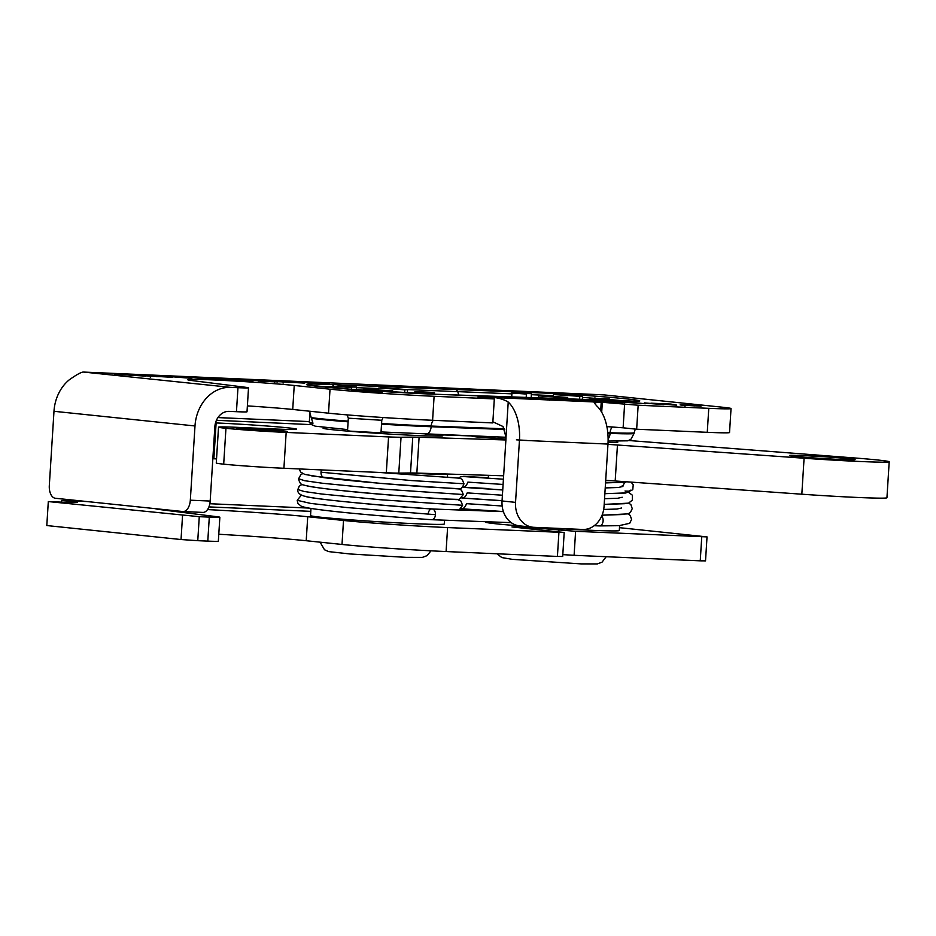 <?xml version="1.0" encoding="UTF-8"?>
<svg xmlns="http://www.w3.org/2000/svg" width="936" height="936" viewBox="0 0 936 936"><rect width="100%" height="100%" fill="white"/><g stroke="black" fill="none" stroke-linecap="round" stroke-linejoin="round"><path stroke-width="1.4" d="M616.496 441.722A59.998 1.673 -176.4 0 1 617.807 442.155A59.998 1.673 -176.4 0 1 608.061 442.459M849.408 458.757A32.842 0.913 -176.4 0 1 855.083 459.635A32.842 0.913 -176.4 0 1 822.241 458.488A32.842 0.913 -176.4 0 1 789.528 455.504A32.842 0.913 -176.4 0 1 812.694 456.089A32.842 0.913 -176.4 0 1 849.408 458.757M505.943 439.078A150.684 4.212 -176.4 0 1 477.98 436.925L472.107 436.258L482.005 436.398A33.52 0.936 3.6 0 0 483.889 436.433M526.945 440.446L516.426 439.826M628.793 440.517L856.557 458.113A67.029 1.872 -176.4 0 1 889.2 461.776A67.029 1.872 -176.4 0 1 804.082 458.23L617.456 445.01A50.275 1.404 3.6 0 0 607.967 444.366M605.697 480.344A50.275 1.404 -176.4 0 1 615.186 480.987L801.824 494.208A67.029 1.872 3.6 0 0 886.942 497.753L889.2 461.776M262.571 429.367L280.624 431.25L260.922 430.385L272.2 430.689L254.861 429.694L265.145 429.952L260.266 429.448L242.377 428.477L262.56 429.682M280.648 430.712A22.792 0.632 3.6 0 0 255.165 428.863A22.792 0.632 3.6 0 0 239.089 428.466A22.792 0.632 3.6 0 0 261.799 430.525A22.792 0.632 3.6 0 0 284.579 431.32A22.792 0.632 3.6 0 0 280.648 430.712M282.859 430.817A25.471 0.714 -176.4 0 1 287.258 431.496A25.471 0.714 -176.4 0 1 261.787 430.607A25.471 0.714 -176.4 0 1 236.41 428.29A25.471 0.714 -176.4 0 1 254.381 428.746A25.471 0.714 -176.4 0 1 282.859 430.817M472.095 436.328L477.699 437.053A150.953 4.212 3.6 0 0 500.608 438.82L505.931 439.253M216.438 420.299L311.501 424.64M505.885 439.967L419.106 437.229A33.52 0.936 3.6 0 0 412.764 437.124L401.041 437.252A33.52 0.936 -176.4 0 1 388.569 436.913L286.17 432.42A43.43 1.217 -176.4 0 1 225.95 428.314A43.43 1.217 -176.4 0 1 218.521 427.167A43.43 1.217 -176.4 0 1 237.51 427.354L274.026 428.957A51.609 1.439 3.6 0 0 296.583 429.191A51.609 1.439 3.6 0 0 269.217 426.184A51.609 1.439 3.6 0 0 216.122 422.932L215.502 422.908M441.511 435.322A59.998 1.673 -176.4 0 1 442.833 435.755A59.998 1.673 -176.4 0 1 400.514 434.69A59.998 1.673 -176.4 0 1 333.438 429.811A59.998 1.673 -176.4 0 1 323.084 428.22A59.998 1.673 -176.4 0 1 324.441 427.951M503.638 475.804L416.848 473.078L419.106 437.229M412.764 437.124L410.506 472.972A33.52 0.936 -176.4 0 1 416.848 473.078M437.662 473.733A59.998 1.673 3.6 0 1 410.483 472.972L398.783 473.101L401.041 437.252M388.569 436.913L386.311 472.75A33.52 0.936 3.6 0 0 398.783 473.101M386.311 472.75L283.912 468.269L286.17 432.42M218.521 427.167L216.274 463.016A43.43 1.217 3.6 0 0 223.692 464.162A43.43 1.217 3.6 0 0 283.912 468.269M216.122 422.932L213.864 458.769A51.609 1.439 -176.4 0 1 216.532 458.897M213.864 458.769L212.846 458.734M619.48 527.67L707.031 536.89L575.605 531.309L520.884 526.793L511.957 526.945L564.197 532.49L447.595 527.565A75.079 2.094 -176.4 0 1 343.512 520.463L307.722 516.73A83.784 2.34 3.6 0 0 207.523 509.582M558.921 532.444L557.411 556.429L562.688 556.487L564.197 532.49M557.411 556.429L446.086 551.55A75.079 2.094 -176.4 0 1 342.003 544.46L306.212 540.727A83.784 2.34 3.6 0 0 218.778 534.257M155.212 508.657A83.784 2.34 3.6 0 0 162.279 509.874L217.737 516.812A24.125 0.679 -176.4 0 1 219.855 517.222L218.345 541.219A24.125 0.679 -176.4 0 1 207.792 541.113L197.765 540.68L199.274 516.684L48.309 501.567L63.25 502.222A32.175 0.901 3.6 0 0 77.314 502.363A32.175 0.901 3.6 0 0 71.756 501.509L61.6 500.444L87.083 501.567M182.543 515.537L181.034 539.534L197.765 540.68M181.034 539.534L46.8 525.552L48.309 501.567M701.754 536.831L700.245 560.828L705.522 560.875L707.031 536.89M700.245 560.828L574.096 555.305L575.605 531.309M562.805 554.627L574.096 555.305M61.495 502.141L61.6 500.444M208.927 506.902L310.799 511.36M219.855 517.222A24.125 0.679 -176.4 0 1 209.301 517.117L199.274 516.684M553.387 396.501L553.504 394.594L556.265 394.36A48.929 1.369 -176.4 0 1 582.543 396.162L582.321 399.742M582.461 397.437A73.792 2.059 3.6 0 1 594.769 398.338L609.242 398.935A48.929 1.369 -176.4 0 1 609.441 399.075A48.929 1.369 -176.4 0 1 604.223 399.356L604.153 400.55M511.7 397.098L511.957 393.061A48.929 1.369 -176.4 0 1 511.77 392.933A48.929 1.369 -176.4 0 1 516.976 392.64L531.426 393.635L531.157 397.823M564.853 399.087L564.946 397.636L567.696 397.402L567.59 399.192M589.68 400.011L589.774 398.373L604.223 399.356M567.696 397.402A34.995 0.983 -176.4 0 1 541.418 395.612L538.656 395.846L538.516 398.104M511.957 393.061L526.406 394.056L526.184 397.648M579.583 399.637L579.793 396.384L582.543 396.162M553.504 394.594A34.995 0.983 -176.4 0 1 579.793 396.384M526.406 394.056A34.995 0.983 -176.4 0 1 525.681 393.81A34.995 0.983 -176.4 0 1 531.426 393.635M564.946 397.636A48.929 1.369 -176.4 0 1 538.656 395.846M594.793 397.952A34.995 0.983 -176.4 0 1 595.518 398.198A34.995 0.983 -176.4 0 1 589.774 398.373M485.527 521.703L485.503 522.112A67.029 1.872 3.6 0 0 497.075 523.903A67.029 1.872 3.6 0 0 521.013 526.009M549.011 527.986A67.029 1.872 3.6 0 0 619.304 530.536L619.609 525.658M611.044 480.706A67.029 1.872 -176.4 0 1 605.686 480.566M389.926 391.95L389.973 391.108A48.929 1.369 -176.4 0 1 363.695 389.317L363.636 390.23M336.89 388.183L336.995 386.533A48.929 1.369 -176.4 0 1 336.796 386.392A48.929 1.369 -176.4 0 1 342.003 386.112L356.452 387.094L356.288 389.704M419.796 391.821L434.281 392.406A48.929 1.369 -176.4 0 1 434.468 392.547A48.929 1.369 -176.4 0 1 429.261 392.827L429.191 394.009M404.633 392.792L404.82 389.856L407.581 389.622A48.929 1.369 -176.4 0 0 381.291 387.832L378.53 388.066L378.413 389.973M414.718 393.331L414.812 391.845L429.261 392.827M389.973 391.108L392.734 390.874L392.652 392.114M407.581 389.622L407.371 392.945M392.734 390.874A34.995 0.983 -176.4 0 1 366.444 389.084L363.695 389.317M336.995 386.533L351.445 387.516L351.328 389.329M419.831 391.423A34.995 0.983 -176.4 0 1 420.556 391.669A34.995 0.983 -176.4 0 1 414.812 391.845M378.53 388.066A34.995 0.983 -176.4 0 1 404.82 389.856M351.445 387.516A34.995 0.983 -176.4 0 1 350.707 387.27A34.995 0.983 -176.4 0 1 356.452 387.094M310.986 508.4L310.541 515.584A67.029 1.872 3.6 0 0 322.101 517.362A67.029 1.872 3.6 0 0 397.051 522.814A67.029 1.872 3.6 0 0 444.331 523.996L444.577 520.182M447.057 474.025A67.029 1.872 -176.4 0 1 406.809 473.008M625.365 491.119L629.039 491.189L630.805 490.136M624.441 481.642L623.446 482.485M625.049 490.955L625.634 491.224M431.461 519.691A5.359 3.639 -87.9 0 0 431.543 519.702A5.359 3.639 -87.9 0 0 431.636 519.702A5.359 3.639 -87.9 0 0 435.462 514.683A5.359 3.639 -87.9 0 0 432.081 508.985A5.359 3.639 -87.9 0 0 432.034 508.985A5.359 3.639 -87.9 0 0 428.208 514.004M601.661 516.145A5.359 3.639 92.1 0 1 603.123 520.884A5.359 3.639 92.1 0 1 599.391 525.915A5.359 3.639 92.1 0 1 599.297 525.915L594.184 525.716M302.024 484.38L299.251 486.182L297.847 489.528C297.11 493.26 300.807 495.811 308.915 497.168C328.548 500.924 398.876 506.797 434.398 509.079L503.404 511.629M156.113 376.412L164.28 376.763L156.101 376.576M150.298 377.278L150.38 375.944L151.176 376.284M154.651 375.441L172.704 377.325L145.899 375.839C143.103 375.547 143.77 375.476 147.876 375.628L130.748 374.4L154.627 375.769M145.899 375.839L144.226 375.593M236.516 379.934L244.682 380.297L236.504 380.098M230.701 380.8L230.782 379.466L231.578 379.805M235.053 378.963L253.106 380.847L226.301 379.361C223.505 379.08 224.172 378.998 228.279 379.15L211.15 377.922L235.03 379.291M226.301 379.361L224.628 379.115M259.81 380.051L277.863 381.935L258.161 381.069L269.439 381.373L249.046 380.063L257.505 380.133L239.604 379.162L259.787 380.367M288.569 382.216L296.303 382.555L288.557 382.379M284.778 381.619L275.289 381.057L284.778 381.619L283.854 382.099M279.15 381.712C277.454 381.525 277.395 381.443 278.975 381.467L269.591 380.8C266.912 380.507 267.45 380.425 271.206 380.554L304.668 383.105L279.15 381.712C277.454 381.525 277.395 381.443 278.975 381.467L278.951 381.689M269.591 380.8L267.93 380.542M311.372 382.309L329.425 384.193L309.722 383.327L321.001 383.631L300.608 382.321L309.055 382.391L291.166 381.42L311.349 382.625M663.683 404.071L671.451 404.715L663.671 404.223M672.422 404.937L650.929 403.182L670.901 404.06L676.705 405.136L672.422 404.937M694.664 405.779L685.655 405.265L694.652 405.92M684.976 406.516L685.058 405.183L685.643 405.44M687.445 404.785L700.982 406.189L681.548 405.089C679.524 404.855 679.653 404.785 681.934 404.867L687.422 405.031M681.548 405.089C679.524 404.855 679.653 404.785 681.934 404.867L681.923 405.124M644.296 402.889L663.741 404.563L644.272 403.135M631.765 402.34L645.302 403.755L616.613 401.684L631.753 402.585M613.174 401.532L622.803 402.772L597.367 400.842L613.15 401.755M588.615 400.456L608.061 402.117L588.604 400.69M576.096 399.906L589.633 401.31L574.856 400.666L583.315 400.9L570.305 400.152L574.365 399.964L560.945 399.239L576.085 400.152M550.508 398.935L564.782 400.093L549.35 398.935L549.268 400.269M557.552 399.099L571.089 400.503L547.478 399.052L557.54 399.333M208.248 377.793L226.301 379.665L205.066 378.741L187.024 376.857L208.237 378.109M174.541 376.74L184.883 377.606L174.529 376.962M186.182 377.91L157.529 375.57L184.17 376.74L191.892 378.167L186.182 377.91M184.17 376.74L184.123 377.465M118.486 374.049L137.522 375.593L118.486 374.049L116.941 374.061L116.86 375.394M127.893 374.271L145.934 376.143L114.449 374.213L127.869 374.587M248.52 387.808L247.01 411.793A24.125 0.679 -176.4 0 1 236.457 411.688L237.966 387.691A24.125 0.679 3.6 0 0 248.52 387.808A24.125 0.679 3.6 0 0 246.402 387.387L192.769 380.671A58.453 1.626 3.6 0 1 187.645 379.677A58.453 1.626 3.6 0 1 228.875 380.706A58.453 1.626 3.6 0 1 294.232 385.468L292.722 409.453A58.453 1.626 3.6 0 0 247.373 405.896M330.022 389.189A75.079 2.094 3.6 0 0 434.105 396.291L432.596 420.287A75.079 2.094 -176.4 0 1 328.513 413.185L330.022 389.189L294.232 385.468M601.696 412.261L602.328 402.305L485.023 397.156L477.992 397.086L494.313 398.923L434.105 396.291M602.328 402.305L638.165 405.23L636.655 429.226L707.265 432.315L708.774 408.33L638.165 405.23M708.774 408.33A50.942 1.427 3.6 0 0 731.039 408.552A50.942 1.427 3.6 0 0 722.241 407.195L604.13 394.898L83.515 372.072L603.369 394.84A40.143 22.604 92.5 0 1 604.13 394.898M237.966 387.691L230.642 387.375A40.143 33.146 95.9 0 0 194.992 425.962L190.324 500.198L210.179 501.064A12.063 6.798 92.5 0 1 202.878 512.413A12.063 6.798 92.5 0 1 202.656 512.401M309.968 411.91L309.313 422.37A72.13 2.012 3.6 0 0 309.325 422.417A72.13 2.012 3.6 0 0 312.975 423.236L309.266 411.185M558.733 393.67A77.419 2.164 -176.4 0 1 633.929 399.73A77.419 2.164 -176.4 0 1 614.613 400.947L435.685 394.267A77.419 2.164 -176.4 0 1 326.524 387.258A77.419 2.164 -176.4 0 1 331.625 384.52L558.733 393.67L559.482 394.559M455.598 389.154L457.716 391.459L458.757 395.121M236.457 411.688L229.133 411.372A16.087 13.279 -84.1 0 0 214.847 426.839L210.179 501.064M731.039 408.552L729.53 432.537A50.942 1.427 -176.4 0 1 707.265 432.315M624.628 403.825L623.119 427.81L636.655 429.226M623.119 427.81L606.879 426.605M432.596 420.287L492.804 422.92L494.313 398.923M328.513 413.185L292.722 409.453M383.058 417.526L381.783 420.276L380.987 432.818L350.438 431.157L347.548 430.712L348.332 418.17L347.034 414.882M532.958 527.249L519.468 525.845A24.125 19.925 -84.1 0 1 502.047 500.971L515.537 502.375A24.125 19.925 95.9 0 0 532.958 527.249A24.125 19.925 95.9 0 0 533.941 527.319L582.637 529.46A24.125 19.925 95.9 0 0 604.071 506.259L607.979 444.062L519.457 440.189L515.537 502.375M600.69 410.635L601.216 402.258L594.161 402.784L596.759 405.931A40.143 22.604 92.5 0 1 607.979 444.062M309.067 508.084L209.839 503.732M194.992 425.962L53.984 411.29L49.315 485.515A12.063 6.798 -87.5 0 0 55.329 498.256L182.801 511.524A12.063 6.798 -87.5 0 0 183.035 511.547A12.063 6.798 -87.5 0 0 190.324 500.198M53.984 411.29A40.143 33.146 -84.1 0 1 69.287 379.805C76.787 374.494 81.537 371.92 83.515 372.072M486.076 398.069L486.135 397.215C495.05 396.934 502.421 398.549 508.225 402.059L506.013 437.17L503.018 426.524L492.874 421.808M519.457 440.189A40.143 22.604 -87.5 0 0 508.225 402.059M506.013 437.17A16.087 9.067 92.5 0 1 505.966 438.773L502.047 500.971M617.456 445.01L615.186 480.987M804.082 458.23L801.824 494.208M225.95 428.314L223.692 464.162M558.874 530.162L558.769 531.823M207.792 541.113L209.301 517.117M71.698 502.515L71.756 501.509M539.51 529.823L539.616 528.161M446.086 551.55L447.595 527.565M342.003 544.46L343.512 520.463M306.212 540.727L307.722 516.73M324.5 477.711A5.359 3.931 -84.7 0 1 324.371 477.699A5.359 3.931 -84.7 0 1 324.336 477.699A5.359 3.931 -84.7 0 1 321.013 472.224A5.359 3.931 -84.7 0 1 321.551 469.919M321.013 472.224L411.395 480.554L463.975 483.772C462.676 487.363 461.155 489.013 459.436 488.732L425.775 486.86C395.413 484.754 349.502 480.905 324.371 477.699M302.714 473.639L300.854 474.61L298.596 478.776L304.75 480.718L322.604 483.268L380.87 488.966L463.32 494.536L461.53 490.183L458.371 488.814M297.847 489.528L304.095 491.482L321.867 494.032L380.168 499.73L462.641 505.3L459.166 509.991M431.543 519.691C388.803 516.812 309.406 510.202 301.263 506.2L297.999 503.58L297.18 500.315L310.67 503.416L346.566 507.523L435.462 514.683M622.112 485.866L622.873 486.463L618.31 487.504L605.229 487.925M503.088 484.45L467.883 482.134C466.456 485.749 464.806 487.41 462.91 487.118M622.218 497.25L617.608 498.28L604.551 498.689M502.41 495.214L467.216 492.898C465.777 496.525 464.127 498.186 462.244 497.882L462.267 497.882M621.539 508.014L616.894 509.044L603.697 509.453M502.176 506.002L466.526 503.662C465.133 507.265 463.472 508.927 461.553 508.646L461.553 508.646M83.959 372.107L230.642 387.375M380.472 391.646L353.188 390.452L380.472 391.646M425.236 434.245A8.038 5.429 -87.9 0 0 425.447 434.257A8.038 5.429 -87.9 0 0 431.145 426.722L504.738 429.472M311.77 418.345A73.733 2.059 3.6 0 0 348.098 421.808M381.537 424.137A73.733 2.059 3.6 0 0 431.145 426.722L431.192 426.055A73.733 2.059 -176.4 0 1 381.584 423.47M553.433 395.659L531.355 394.688M511.711 393.834L406.68 389.551M331.625 384.52A4.189 2.82 92.1 0 1 333.93 386.837A73.792 2.059 3.6 0 0 318.193 386.428M627.904 401.333A73.792 2.059 3.6 0 0 609.406 399.532M378.507 388.51L356.417 387.68M336.761 386.942L333.93 386.837L334.281 387.96M608.119 438.937A8.038 5.429 -87.9 0 0 610.073 433.403A73.733 2.059 3.6 0 0 634.105 433.391L634.152 432.724A73.733 2.059 -176.4 0 1 610.12 432.736L610.073 433.403L607.838 433.321M506.013 437.252L425.646 434.257M612.273 426.945A8.038 5.429 92.1 0 0 610.12 432.736L607.78 432.643M504.434 428.793L431.192 426.055A8.038 5.429 92.1 0 1 433.31 420.311M348.145 421.141A73.733 2.059 -176.4 0 1 311.805 417.678M381.783 420.276L348.332 418.17M309.36 421.586L217.936 417.585M485.023 397.156L484.977 397.952M609.336 400.748L609.441 399.075M511.501 397.098L511.77 392.933M606.2 556.709L602.035 562.173L597.32 563.928L580.952 563.893L512.261 559.342L501.813 557.563L496.957 553.784M616.52 441.289L616.45 442.424M488.452 475.336L488.264 478.319M622.381 481.502L622.311 482.578M336.691 388.159L336.796 386.392M434.362 394.22L434.468 392.547M430.993 550.824L427.062 555.645L422.358 557.4L405.99 557.353L349.97 553.96L328.747 551.62L324.5 549.771L320.112 542.178M324.476 427.483L324.406 428.653M441.546 434.854L441.476 436.024M447.478 474.037L447.256 477.524M299.251 468.936L300.596 472.036L304.785 474.423L324.324 477.699M434.327 509.067L432.034 508.985M511.22 522.651L431.636 519.702M432.081 508.985C390.909 506.493 308.248 498.783 305.323 496.279M456.943 499.625L456.955 499.625C455.809 499.754 418.181 497.484 378.565 494.056C342.564 491.119 308.073 486.895 306.002 485.503M457.622 488.849L380.601 483.409L311.77 475.897M458.301 478.085L378.776 472.423M298.596 478.776C299.368 482.602 300.912 484.649 303.229 484.895C310.342 486.977 327.682 489.306 355.247 491.88C388.779 495.121 429.378 498.034 446.975 499.063L459.284 499.403L463.32 494.536M463.975 483.772L462.173 479.407L460.091 478.273L447.279 477.149M462.641 505.3L460.828 500.935L457.552 499.578M301.345 495.167L297.18 500.315M631.121 482.122L633.227 484.825L632.759 489.715L625.739 493.026L604.867 493.635M502.749 489.902L462.431 487.211M458.722 478.027L460.43 476.857L463.753 476.401L488.3 477.746M625.915 482.157L605.533 482.917L625.915 482.157C624.768 482.262 623.75 483.701 622.873 486.463M503.416 479.209L463.566 476.553L503.416 479.209M625.283 492.933L604.867 493.681M502.737 489.973L462.922 487.328M624.605 503.697L604.188 504.445M502.07 500.737L462.244 498.092M623.961 514.461L602.059 515.21M599.391 525.915L618.988 525.681L629.682 523.306L631.578 519.433L630.256 515.49L628.103 513.829M461.085 508.751L503.381 511.547M627.389 491.494L632.42 495.226L632.315 500.14L628.536 503.147L604.188 504.399M502.07 500.666L461.787 497.975M462.489 487.153L487.621 488.522M628.793 503.065L630.923 504.715L632.245 508.646L630.361 512.53L627.986 513.876L602.07 515.163M283.105 383.128L283.187 381.794M274.4 382.274L274.482 380.94M309.325 422.417L311.314 424.511L315.268 426.184L347.619 429.589M381.046 431.941L506.013 437.264M351.398 390.242L382.239 392.184M638.059 401.287L435.579 394.255L351.608 389.353L308.12 385.105M608.107 441.067L627.822 440.821L630.864 439.382L634.105 433.391M634.152 432.724L635.298 429.086M183.035 511.547L202.878 512.413"/></g></svg>
